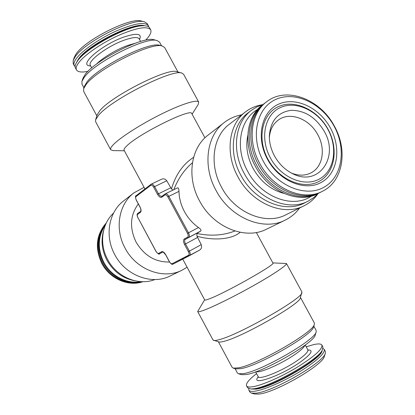 <?xml version="1.0" encoding="UTF-8"?>
<svg xmlns="http://www.w3.org/2000/svg" width="415" height="415" viewBox="0 0 415 415"><rect width="100%" height="100%" fill="white"/><g stroke="black" fill="none" stroke-linecap="round" stroke-linejoin="round"><path stroke-width="0.62" d="M106.328 222.891C96.197 234.517 94.698 248.04 101.825 263.468C109.721 278.797 128.37 286.858 142.936 281.702M106.141 223.275C96.705 234.89 95.466 248.154 102.438 263.079C110.151 278.024 128.085 286.163 142.511 281.702M105.835 223.934C97.323 235.481 96.436 248.372 103.179 262.612C110.644 277.018 127.602 285.23 141.79 281.686M105.503 224.697C97.852 236.13 97.281 248.642 103.797 262.223C111.013 276.115 127.057 284.353 140.955 281.65M248.72 388.684L248.85 390.142L249.897 392.082L251.397 393.124L254.509 394.017L259.027 394.053C275.648 392.528 323.482 364.728 324.385 356.236L325.344 353.139L325.293 351.318L324.24 349.378L323.093 348.47M251.397 393.124L256.133 393.15C273.625 391.501 324.468 361.973 325.344 353.139M248.85 390.142C249.498 391.319 251.568 391.656 255.059 391.158C264.293 389.835 283.611 381.484 299.77 371.658C316.93 360.848 325.085 353.419 324.24 349.378M251.008 389L255.967 389.12C273.054 387.34 322.585 358.311 322.102 350.561M256.569 373.625C249.052 379.466 245.711 383.543 246.546 385.851L247.589 387.797L250.971 389L255.775 388.767C271.182 387.122 315.685 362.176 320.961 352.304L322.128 350.53L322.969 347.039L321.916 345.098C321.07 343.745 318.346 343.573 313.74 344.585L306.192 346.79M250.971 389L253.767 388.756C269.843 387.039 316.661 360.801 322.128 350.53M246.546 385.851C247.174 386.993 249.223 387.299 252.694 386.764C261.875 385.359 281.163 376.955 297.332 367.161C314.508 356.386 322.704 349.031 321.916 345.098M305.124 345.13L304.387 346.271C303.033 348.304 299.91 351.017 295.024 354.41C282.786 362.975 262.622 372.177 257.124 371.824L255.765 371.819M148.762 26.918L147.387 23.764L144.586 21.881L141.598 21.092C131.016 16.776 84.748 40.006 75.961 54.199L74.161 57.555L73.185 60.486L73.227 63.858L75.115 66.742M144.586 21.881C133.526 17.321 84.349 42.019 75.079 56.959L73.185 60.486M148.404 25.642C144.856 21.554 133.905 23.448 115.546 31.327C98.609 39.041 81.646 50.998 76.116 58.883C74.026 61.866 73.398 64.154 74.238 65.741M144.462 25.766C133.697 21.756 87.228 45.199 78.305 59.283L76.505 62.509M145.603 40.198L147.439 38.18C150.526 34.512 151.6 31.711 150.655 29.781L149.633 27.904C148.793 26.378 146.604 25.668 143.076 25.766L141.126 25.839C126.383 25.569 86.553 47.045 78.487 59.625L78.295 59.9M143.076 25.766C127.675 25.476 85.781 48.067 77.366 61.207L77.268 61.353C75.245 64.247 74.643 66.467 75.463 68.008L76.474 69.891C77.833 72.07 81.662 72.563 87.959 71.37M150.655 29.781C147.159 25.797 136.245 27.764 117.902 35.68C100.975 43.419 83.98 55.33 78.404 63.132C76.298 66.084 75.655 68.335 76.474 69.891M134.937 43.347L127.701 45.437C116.672 49.338 102.334 57.955 96.43 64.169M103.626 230.398C100.762 240.363 101.846 250.271 106.878 260.117C113.435 271.602 122.814 278.501 135.01 280.82M113.539 213.123C101.805 223.732 99.029 243.823 107.641 259.474C116.755 277.189 138.537 286.158 154.888 279.544M133.936 192.856L123.634 200.876C108.756 211.972 104.461 235.974 114.773 254.623C125.558 275.679 152.061 285.39 170.332 275.892L182.076 270.191C163.411 279.902 136.198 269.817 125.06 248.103C114.41 228.862 118.732 204.185 133.936 192.856L144.067 187.31M187.098 267.229L182.076 270.191M235.072 368.655L237.401 372.986L238.547 373.78L243.589 373.593C261.6 370.974 315.82 339.62 316.194 331.798L316.152 330.402L313.807 326.086M218.409 341.81L232.167 367.379L233.235 368.126L235.85 368.883L240.918 368.629C258.877 365.776 313.32 334.334 313.569 326.859L314.368 324.255L314.326 322.953L300.465 297.441M233.235 368.126L238.485 367.846C257.139 364.832 314.181 331.912 314.368 324.255M197.68 311.504L212.988 339.963L218.876 341.944C219.805 342.214 221.574 341.991 224.183 341.28C242.526 336.928 300.844 303.567 300.325 297.908L301.887 291.89L286.459 263.504C287.413 264.884 274.382 273.812 254.857 284.872C235.372 295.916 213.154 306.918 203.521 310.384C199.931 311.675 197.986 312.049 197.68 311.504L204.631 299.786M213.621 340.404C214.586 340.684 216.469 340.435 219.27 339.652C238.957 334.838 302.649 298.473 301.913 292.663M238.547 373.78L241.68 374.688L246.5 374.522C263.665 372.073 314.803 342.479 315.239 334.915L316.194 331.798M272.847 262.903L286.459 263.504M318.321 193.374L313.584 197.748L308.117 201.161C288.409 211.858 257.606 199.055 244.134 173.273C231.305 150.386 235.103 122.052 251.516 110.234L256.989 106.837L263.006 104.513M308.117 201.161L304.548 202.951C284.913 213.601 254.276 200.917 240.907 175.312C228.172 152.59 231.99 124.422 248.336 112.647L251.516 110.234M317.802 193.94C314.207 199.044 309.657 202.982 304.148 205.747C283.704 216.734 251.884 203.542 237.992 176.93C224.769 153.322 228.717 124.069 245.649 111.77C250.561 108.05 256.102 105.706 262.27 104.73M304.148 205.747L285.883 214.799C265.839 225.547 234.942 212.962 221.589 187.321C208.864 164.568 212.879 136.229 229.464 124.163L245.649 111.77M299.635 207.982C295.781 213.237 290.951 217.289 285.147 220.147C263.525 231.518 230.367 217.963 216.023 190.407C202.375 165.974 206.644 135.56 224.344 122.461C229.464 118.519 235.232 115.977 241.649 114.831M311.546 196.072C293.083 209.025 261.217 197.358 247.667 171.307C234.61 148.129 239.766 119.375 257.596 109.404M224.344 122.461L208.04 135.16C190.744 147.973 186.423 177.376 199.527 200.87C213.284 227.373 245.41 240.269 266.56 229.168L285.147 220.147M161.565 45.842L159.593 42.211L157.244 40.623C146.977 36.063 94.387 62.447 84.152 77.486L81.937 81.345L81.978 84.178L83.939 87.814M177.983 72.023L164.719 47.616L162.452 46.081L159.925 45.401C149.971 40.898 97.136 67.406 86.745 82.3L84.463 86.201L83.654 88.691L83.695 91.425L96.856 115.889M162.452 46.081C152.201 41.391 96.845 69.175 86.024 84.65L83.654 88.691M198.718 102.09L183.58 74.244L181.915 73.107L176.79 71.691C168.376 67.36 111.661 95.886 99.958 110.53L97.235 114.711L95.611 119.774L95.647 121.787L110.66 149.701C110.105 148.648 111.215 146.754 113.99 144.015C121.434 136.654 142.231 123.478 162.172 113.674C182.133 103.833 197.348 99.206 198.718 102.09L198.168 104.539L192.104 114.182M181.915 73.107C173.117 68.439 111.178 99.621 98.547 115.318L95.611 119.774M157.244 40.623L154.224 39.809C144.347 35.483 94.745 60.357 85.018 74.684L82.912 78.368L81.937 81.345M124.401 150.79L113.01 150.583L110.66 149.701M138.299 203.931C130.082 215.235 129.35 227.97 136.104 242.132C144.192 255.635 155.345 262.275 169.564 262.041M192.441 162.727C184.187 169.787 177.999 178.761 173.88 189.645M177.449 187.907L177.579 187.829C178.476 187.746 178.938 188.924 178.969 191.367C179.161 198.365 180.987 205.114 184.452 211.614C187.985 218.077 192.669 223.379 198.495 227.524C200.689 229.033 201.436 230.206 200.741 231.036L196.876 233.469C210.597 236.337 223.275 235.513 234.916 230.989M204.948 137.837L191.787 113.601C191.59 107.713 138.978 133.656 126.881 145.805C124.609 147.948 123.675 149.416 124.085 150.209L144.949 188.95M182.735 259.121L204.709 299.926C204.927 300.304 206.473 299.946 209.336 298.852C225.044 293.13 276.504 264.065 272.92 263.043L256.335 232.488M320.095 192.461L319.187 192.934C300.097 203.407 270.009 190.786 256.771 165.507C244.17 143.056 247.791 115.339 263.784 103.932L264.609 103.33M319.187 192.934L317.688 193.696C298.624 204.149 268.604 191.58 255.407 166.368C242.848 143.984 246.474 116.335 262.441 104.943L263.784 103.932M322.533 191.242L321.013 192.015C301.887 202.504 271.716 189.826 258.431 164.459C245.784 141.93 249.394 114.13 265.418 102.702L266.778 101.675C286.475 86.113 320.245 99.144 334.314 126.046C348.097 150.131 343.158 181.314 322.533 191.242C303.375 201.752 273.143 189.027 259.816 163.583C247.127 140.991 250.733 113.124 266.778 101.675M334.018 126.02C346.598 148.586 342.474 177.029 323.949 187.248C305.637 197.82 276.639 186.055 263.473 161.549C250.017 137.189 256.486 107.822 275.851 99.408C295.034 90.62 321.692 103.314 334.018 126.02M267.592 159.474C255.666 137.894 261.3 111.806 278.491 104.222C295.516 96.322 319.348 107.578 330.35 127.862C341.592 148.025 337.815 173.382 321.288 182.387C304.947 191.704 279.269 181.184 267.592 159.474M268.023 159.386C256.652 138.807 262 113.907 278.418 106.629C294.676 99.045 317.48 109.773 328 129.169C338.744 148.451 335.087 172.687 319.28 181.262C303.645 190.137 279.155 180.079 268.023 159.386M327.783 129.158C338.075 147.631 334.552 170.824 319.431 178.995C304.475 187.45 281.09 177.807 270.456 158.032C259.588 138.377 264.651 114.571 280.333 107.589C295.864 100.316 317.703 110.577 327.783 129.158M274.528 155.983C271.016 149.431 269.283 142.744 269.34 135.913C270.585 120.734 277.843 112.2 291.112 110.317C304.688 110.333 315.675 117.238 324.079 131.026C339.579 156.585 318.917 187.134 292.943 173.828C285.235 170.062 279.098 164.112 274.528 155.983M269.356 137.552C270.009 129.729 273.075 123.841 278.543 119.878C290.095 111.36 309.554 118.955 317.75 134.631C325.739 148.643 322.958 166.586 311.395 172.656C305.424 175.81 298.79 175.96 291.48 173.097M283.865 193.38C270.959 189.951 260.724 181.671 253.155 168.537C247.288 157.342 245.504 146.308 247.791 135.43M240.166 232.301C231.129 240.093 211.634 240.508 196.985 236.208L196.876 233.469M189.639 255.578L199.413 250.209C201.42 248.995 202.027 247.143 201.239 244.653L196.985 236.208M166.757 180.779C165.274 178.881 163.526 178.372 161.518 179.254L151.293 184.136C152.347 183.845 153.451 184.67 154.608 186.615L166.757 180.779L171.457 188.913C175.711 174.611 183.093 164.091 193.603 157.352M173.029 190.06L171.457 188.913M305.243 345.041L307.816 349.783C308.47 351.552 305.222 354.975 298.074 360.049C283.409 370.465 259.027 380.456 258.182 376.618L258.332 377.339M307.93 349.964C313.839 349.98 311.375 353.969 300.527 361.927C280.665 376.125 249.643 386.681 258.27 376.815M139.523 39.451C142.21 33.662 137.194 32.79 124.464 36.852C101.54 44.581 77.076 66.198 90.662 65.871M139.181 38.787L139.227 38.911C137.79 36.816 132.961 37.168 124.744 39.975C107.874 45.723 87.01 61.321 90.371 65.331L91.746 67.884M164.978 194.936L161.731 197.234C160.423 197.799 159.012 196.824 157.498 194.308L153.649 187.165C152.637 185.489 151.714 184.851 150.868 185.256L136.037 196.575C135.435 197.265 135.549 198.458 136.369 200.16L140.026 206.971C141.256 209.523 141.411 211.297 140.503 212.278L137.666 214.29C137.075 214.934 137.178 216.096 137.988 217.766L156.035 251.36C156.984 252.948 157.866 253.622 158.675 253.383L161.689 251.687C162.929 251.308 164.278 252.336 165.73 254.763L169.408 261.611C170.378 263.229 171.286 263.93 172.142 263.701L188.581 255.235C189.318 254.634 189.261 253.435 188.405 251.651L184.535 244.461C183.248 241.784 183.15 239.969 184.25 239.009L187.699 237.069C188.452 236.415 188.389 235.181 187.518 233.36L167.862 196.918C166.83 195.206 165.865 194.547 164.978 194.936L165.372 193.815C166.482 193.499 167.639 194.35 168.843 196.362L178.969 191.367M167.862 196.918L168.843 196.362L188.509 232.82L198.495 227.524M153.649 187.165L154.608 186.615L158.463 193.763C159.64 195.745 160.771 196.585 161.86 196.279L161.886 196.264M157.498 194.308L170.581 187.86M136.296 195.59L151.019 184.302L150.868 185.256M189.562 255.619L173.117 264.054L199.413 250.209M187.518 233.36L188.509 232.82C189.598 235.098 189.671 236.643 188.732 237.453L185.277 239.388C184.359 240.186 184.431 241.701 185.505 243.937L189.38 251.122L201.239 244.653M188.405 251.651L189.38 251.122C190.438 253.337 190.521 254.826 189.614 255.593L188.581 255.235M184.535 244.461L197.395 237.536M184.25 239.009L185.277 239.388L197.213 233.007M187.699 237.069L188.732 237.453L200.741 231.036M158.675 253.383L159.645 253.731L162.862 252.009L159.63 253.741L162.685 252.03L161.689 251.687M137.666 214.29L137.837 213.362L140.675 211.344L140.503 212.278M137.988 217.766L137.925 217.823C136.867 215.416 136.836 213.933 137.837 213.362L137.92 213.31M159.63 253.741C159.298 254.743 158.079 253.964 155.967 251.402L138.003 217.802M140.675 211.344C140.83 212.164 141.313 209.44 139.964 207.033L136.307 200.227C135.269 197.234 135.228 195.709 136.187 195.657L136.037 196.575M172.142 263.701L173.107 264.065C172.204 264.817 170.949 264.013 169.336 261.647L165.658 254.805C163.22 251.983 162.229 251.059 162.675 252.035M161.99 196.202L161.731 197.234M255.624 371.871L258.182 376.618M307.816 349.783L308.335 350.302M161.86 196.279L165.372 193.815L177.579 187.829M139.227 38.911L140.612 41.464M78.388 59.76L77.268 61.353"/></g></svg>
